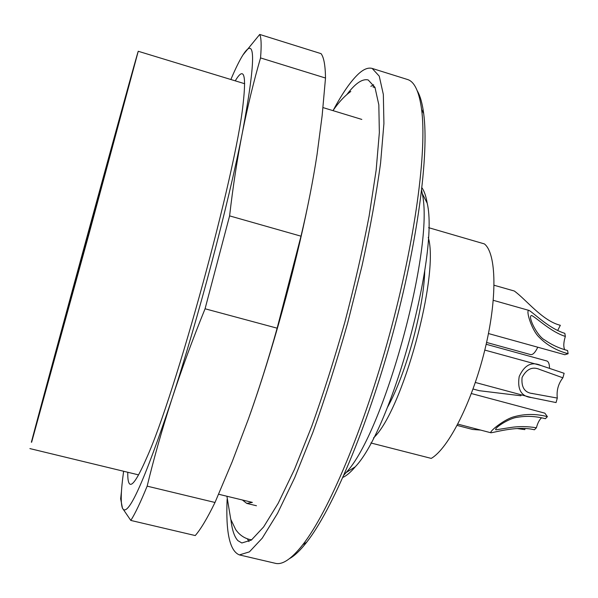 <?xml version="1.0" encoding="UTF-8"?>
<svg xmlns="http://www.w3.org/2000/svg" width="598" height="598" viewBox="0 0 598 598"><rect width="100%" height="100%" fill="white"/><g stroke="black" fill="none" stroke-linecap="round" stroke-linejoin="round"><path stroke-width="0.9" d="M308.486 202.266C295.053 269.257 271.746 353.597 249.411 416.193M235.261 80.85C243.939 66.206 246.533 74.062 243.05 104.403C235.933 173.016 175.184 395.622 146.45 458.337C137.293 479.29 131.5 487.572 129.086 483.191C128.084 481.412 127.658 477.772 127.8 472.271M123.629 471.261C120.901 490.786 120.504 503.09 122.448 508.158C127.538 518.571 143.954 482.414 171.678 399.688C198.073 319.07 228.608 203.395 242.452 132.337C255.765 60.548 255.944 34.744 242.99 54.911C239.551 60.346 235.507 68.546 230.865 79.512M130.812 520.432L195.247 535.561C200.741 529.245 207.327 518.212 215.003 502.477L232.181 461.746L248.342 419.183C258.702 390.18 268.3 359.846 277.143 328.182L300.996 236.18L229.602 215.885L205.069 308.777C192.451 339.814 181.321 370.117 171.678 399.688C162.133 429.274 153.955 458.09 147.153 486.152C140.53 502.327 135.088 513.757 130.812 520.432L122.448 508.158L120.647 498.769L121.469 491.377M277.143 328.182L205.069 308.777M300.996 236.18C307.664 208.037 313.016 180.82 317.052 154.523L322.143 115.661L325.506 78.032C325.327 65.339 323.839 57.206 321.051 53.641L259.719 34.445C261.289 37.652 261.565 45.485 260.541 57.924C253.746 81.283 247.714 106.085 242.452 132.337C237.264 158.62 232.981 186.471 229.602 215.885M325.506 78.032L260.541 57.924M215.003 502.477L147.153 486.152M242.99 54.911L259.719 34.445M40.918 407.679L87.607 234.939L126.35 94.604L84.131 251.182L40.918 407.679M31.373 442.199C47.758 379.797 136.082 56.578 138.243 51.271L88.99 233.975L31.619 442.258M242.384 499.988L246.78 503.411L252.371 502.402L218.606 494.24M138.579 474.879L29.9 448.59M227.128 499.248C225.67 532.459 229.767 551.02 239.394 554.914L249.403 551.872L262.23 538.185L277.532 513.376L294.687 477.742L312.821 432.518C325.088 398.268 336.696 361.79 347.647 323.099L362.067 265.617C370.229 228.137 376.404 193.931 380.59 163L383.916 123.592L383.34 94.447L379.244 76.133L372.173 68.434C368.233 67.32 363.674 69.136 358.494 73.883C350.779 81.111 342.392 93.206 333.31 110.159M230.91 519.744C232.069 529.97 234.409 536.944 237.914 540.667L241.831 542.977L251.377 540.061L263.621 526.95L278.197 503.262L294.515 469.295L311.745 426.269C323.391 393.708 334.409 359.062 344.807 322.322C354.517 285.403 362.62 249.957 369.138 215.998L376.149 170.183L379.349 132.636L378.826 104.822L374.946 87.315L368.204 79.96C362.381 78.517 355.302 83.346 346.975 94.439M239.394 554.914L275.357 563.309C282.406 565.132 291.547 558.943 302.767 544.756C328.212 512.419 363.734 429.117 389.53 334.529C415.356 239.948 427.077 150.158 421.597 109.374C419.138 91.457 414.407 81.485 407.402 79.467L372.173 68.434M421.941 187.787C424.288 191.136 426.045 196.279 427.204 203.215C439.38 254.27 391.69 428.99 355.279 466.776C350.749 472.166 346.623 475.702 342.901 477.398M343.94 475.059L346.07 472.592C383.923 433.169 434.806 246.72 422.233 193.535L421.65 190.328M417.262 90.806C420.2 95.8 422.345 103.387 423.683 113.56C429.192 153.948 417.748 242.34 392.363 335.306C367 428.273 331.957 510.221 306.692 542.222C300.368 550.302 294.672 555.744 289.604 558.554M370.842 442.969L431.24 458.397C448.351 448.605 472.039 402.17 484.739 350.293C497.536 298.409 496.504 253.275 484.373 243.902L428.624 227.666M424.744 270.573C423.952 308.448 405.93 374.49 387.369 407.515M428.258 237.331C439.642 274.945 402.424 411.319 373.511 437.93M473.04 389.014L479.349 390.703L520.873 395.764L521.381 394.852M568.1 353.724C556.514 350.622 546.796 345.061 538.955 337.04C531.338 329.655 525.283 309.002 529.148 310.459C534.747 313.868 549.106 328.541 564.841 333.34L565.334 336.427C551.169 331.927 537.938 318.981 531.757 315.505C526.988 315.303 537.131 336.487 544.98 340.142C551.543 344.769 559.078 348.238 567.592 350.54L568.1 353.724L564.878 354.734L488.461 333.542M565.334 336.427C563.555 342.273 563.331 346.668 564.662 349.628M517.091 428.542L524.775 429.611L525.089 428.594M480.628 430.082L472.614 429.461L457.149 425.417M557.732 330.388L560.333 325.297C542.364 320.872 526.023 299.404 514.28 291.002L494.105 285.253M549.532 368.293C549.472 364.025 548.553 361.581 546.774 360.968L486.167 344.269M471.366 393.536L544.845 413.166L547.394 416.664L545.369 418.712C535.853 416.171 526.479 415.707 517.225 417.314C509.115 418.159 493.589 428.347 495.869 429.827L510.139 427.577C518.593 426.217 527.339 426.292 536.384 427.787L534.41 429.775C517.965 425.686 496.639 431.95 490.958 432.788L457.836 424.117M541.482 417.867C539.359 419.781 537.662 423.085 536.384 427.787M547.394 416.664C536.234 413.749 525.253 413.734 514.444 416.642C504.42 419.019 488.611 431.995 490.958 432.788M486.578 342.445L530.635 354.599C532.855 354.935 535.24 352.476 537.781 347.221M540.988 365.513L564.131 373.302L562.89 377.809L539.964 369.564C532.609 366.238 526.651 368.861 522.084 377.443C521.142 387.355 524.693 392.737 532.743 393.589L557.299 398.066L556.058 402.566L531.368 397.543C521.247 396.474 517.195 389.47 519.199 376.523C524.461 364.959 531.727 361.289 540.988 365.513L484.791 350.077M562.89 377.809C558.3 383.722 556.439 390.472 557.299 398.066M248.97 541.586L247.363 538.828M370.857 86.344L373.645 84.774M226.919 496.25L230.761 519.296L235.664 529.522C239.2 534.649 243.79 537.953 249.418 539.418L251.698 539.83M375.096 87.674L372.928 86.874M332.981 110.637C338.58 102.393 344.515 96.001 350.787 91.464M246.78 503.411L256.46 505.751M138.243 51.271L244.702 83.727M322.987 107.588L361.82 119.428M423.683 113.56L421.597 109.374M306.692 542.222L302.767 544.756M427.204 203.215L422.233 193.535M355.279 466.776L346.07 472.592M529.148 310.459L493.298 300.323M532.743 393.581L531.988 393.379M530.747 397.371L475.335 382.466"/></g></svg>
